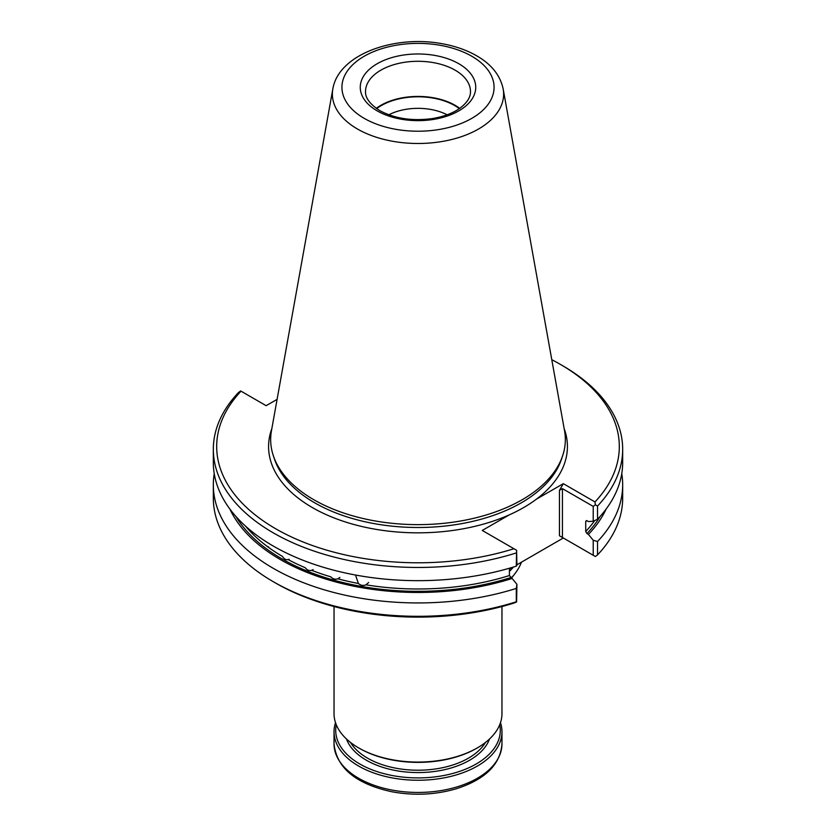 <?xml version="1.0" encoding="UTF-8"?>
<svg xmlns="http://www.w3.org/2000/svg" width="836" height="836" viewBox="0 0 836 836"><rect width="100%" height="100%" fill="white"/><g stroke="black" fill="none" stroke-linecap="round" stroke-linejoin="round"><path stroke-width="1.25" d="M511.475 578.084A103.58 59.805 0 0 0 512.562 576.725L514.777 573.872A106.005 61.206 0 0 0 521.486 562.147M511.277 577.969A106.005 61.206 0 0 0 514.777 573.872M334.034 606.528L334.034 713.599A83.966 48.478 0 0 0 358.623 747.875A83.966 48.478 0 0 0 477.377 747.875A83.966 48.478 0 0 0 501.966 713.599L501.966 606.528M359.511 748.387L358.623 747.875L359.511 748.387A82.712 47.746 0 0 0 476.489 748.387L477.377 747.875M509.427 571.385A106.005 61.206 0 0 0 513.461 567.038M500.482 722.68A83.966 48.478 180 0 1 501.966 731.761A83.966 48.478 180 0 1 418 780.249A83.966 48.478 180 0 1 334.034 731.761A83.966 48.478 180 0 1 335.518 722.68M499.709 724.77A82.283 47.506 180 0 1 418 777.908A82.283 47.506 180 0 1 336.291 724.77M447.135 114.793A43.566 25.153 0 0 0 388.865 114.793M459.319 108.638A51.853 29.939 0 0 0 376.681 108.638M459.727 108.356A52.48 30.295 0 0 0 376.273 108.356M332.832 88.95L271.449 430.801A147.345 85.063 0 0 0 273.33 455.693A147.345 85.063 0 0 0 313.813 499.719A147.345 85.063 0 0 0 461.179 520.901A147.345 85.063 0 0 0 562.67 455.693A147.345 85.063 0 0 0 564.551 430.801L503.167 88.95C500.294 75.574 491.756 64.696 477.575 56.336C467.439 50.359 455.693 46.168 442.317 43.754C394.582 34.663 338.528 54.256 332.832 88.95A85.627 49.439 0 0 0 357.453 129.005A85.627 49.439 0 0 0 454.805 138.692A85.627 49.439 0 0 0 503.167 88.95M355.708 575.607L358.383 583.476C360.734 585.482 363.252 585.921 365.938 584.813L368.666 582.473M313.145 569.598L311.692 570.33A191.026 110.289 0 0 0 330.722 576.798C332.843 579.003 335.215 579.672 337.828 578.805L339.897 577.446M311.692 570.33C309.215 570.967 307.052 570.1 305.213 567.707A191.026 110.289 0 0 1 288.169 559.597L289.12 559.242M288.169 559.597C285.891 560.026 284 558.97 282.484 556.431A191.026 110.289 0 0 1 267.854 546.88L268.419 546.723M267.854 546.88L263.089 543.233A191.026 110.289 0 0 1 245.585 526.189M277.092 399.368L266.151 405.679L240.632 390.945L238.479 392.544A204.674 118.169 0 0 0 213.326 449.298L213.326 462.507A204.674 118.169 0 0 0 516.293 566.15L516.606 550.276L482.267 530.452L509.312 514.851A149.425 86.275 0 0 0 536.284 499.27A149.425 86.275 0 0 0 564.164 428.638M213.326 449.298A204.674 118.169 0 0 0 516.293 552.941M595.368 504.808L593.215 506.407L562.429 488.632L559.462 490.345L563.318 483.668L594.981 501.945L595.368 504.808L597.521 506.052A204.674 118.169 0 0 0 622.674 449.298A204.674 118.169 0 0 0 562.722 365.75L560.35 364.371A201.309 116.225 0 0 0 551.791 359.71M597.521 506.052L597.521 519.26L593.215 521.246L593.215 506.407M516.92 564.791L563.318 537.997L559.462 535.772L595.368 556.504L597.521 554.905L597.521 541.519L593.215 540.255L588.419 534.413A194.694 112.4 0 0 0 606.079 509.114M597.521 541.519A204.674 118.169 0 0 0 622.674 484.775A204.674 118.169 0 0 0 621.765 473.636M588.419 534.413L586.966 533.567A192.708 111.261 0 0 0 600.133 516.418M586.485 520.556A191.026 110.289 180 0 1 585.722 521.371L586.966 520.713L585.722 521.371L585.722 531.477L586.966 533.567M586.966 520.713L588.419 521.559L593.215 521.246M597.521 519.26A204.674 118.169 0 0 0 622.674 462.507L622.674 449.298M594.981 501.945A201.309 116.225 0 0 0 560.35 364.371M241.019 391.164A201.309 116.225 0 0 0 275.65 528.739A201.309 116.225 0 0 0 513.941 548.74M229.921 509.114A194.694 112.4 0 0 0 512.123 578.46L509.427 575.534L509.427 568.229M516.606 550.276L516.92 565.293L516.293 566.15M214.235 473.636A204.674 118.169 0 0 0 213.326 484.775A204.674 118.169 0 0 0 516.293 588.419L516.92 584.301L512.123 578.46M593.215 555.261L593.215 540.255M597.521 554.905A204.674 118.169 0 0 0 622.674 498.151L622.674 484.775M563.318 483.668L536.284 499.27M213.326 484.775L213.326 498.151A204.674 118.169 0 0 0 273.278 581.699A204.674 118.169 0 0 0 516.293 601.795L516.293 588.419M516.92 584.301L516.606 601.972L513.941 603.069A201.309 116.225 0 0 1 275.65 583.079L273.278 581.699M509.427 569.107L512.562 567.31M501.966 731.761L501.966 743.967A83.966 48.478 180 0 1 418 792.444A83.966 48.478 180 0 1 334.034 743.967L334.034 731.761M489.509 739.003A73.056 42.176 180 0 1 418 772.568A73.056 42.176 180 0 1 346.491 739.003M485.476 742.452A71.373 41.204 180 0 1 367.537 758.158A71.373 41.204 180 0 1 350.524 742.452M470.48 91.594A52.48 30.295 0 0 0 418 61.289A52.48 30.295 0 0 0 365.52 91.594C365.468 94.008 365.332 101.355 379.805 110.613C394.446 118.545 411.803 121.22 431.888 118.639C443.279 116.821 452.569 113.393 459.748 108.346C467.042 102.849 470.616 97.269 470.48 91.594M377.182 110.874A57.726 33.325 0 0 0 473.761 95.931A57.726 33.325 0 0 0 403.056 55.113A57.726 33.325 0 0 0 377.182 110.874M364.203 118.357A76.076 43.921 0 0 0 491.484 98.669A76.076 43.921 0 0 0 398.312 44.883A76.076 43.921 0 0 0 364.203 118.357M273.33 455.693L274.469 459.1A146.185 84.394 0 0 0 314.639 502.781A146.185 84.394 0 0 0 460.835 523.796A146.185 84.394 0 0 0 561.531 459.1L562.67 455.693M337.828 578.805A191.026 110.289 0 0 0 358.383 583.476M585.722 531.477A191.026 110.289 0 0 0 594.741 520.546M271.836 428.638A149.425 86.275 0 0 0 312.34 507.556A149.425 86.275 0 0 0 509.312 514.851M235.867 516.418A192.708 111.261 0 0 0 510.671 577.613M365.938 584.813A191.026 110.289 0 0 0 509.427 575.534M559.462 535.772L559.462 490.345M562.429 537.485L562.429 488.632M501.966 743.967C500.325 764.647 485.037 779.591 456.132 788.808C435.451 794.817 414.092 795.809 392.074 791.797C355.979 783.98 336.626 768.033 334.034 743.967"/></g></svg>
